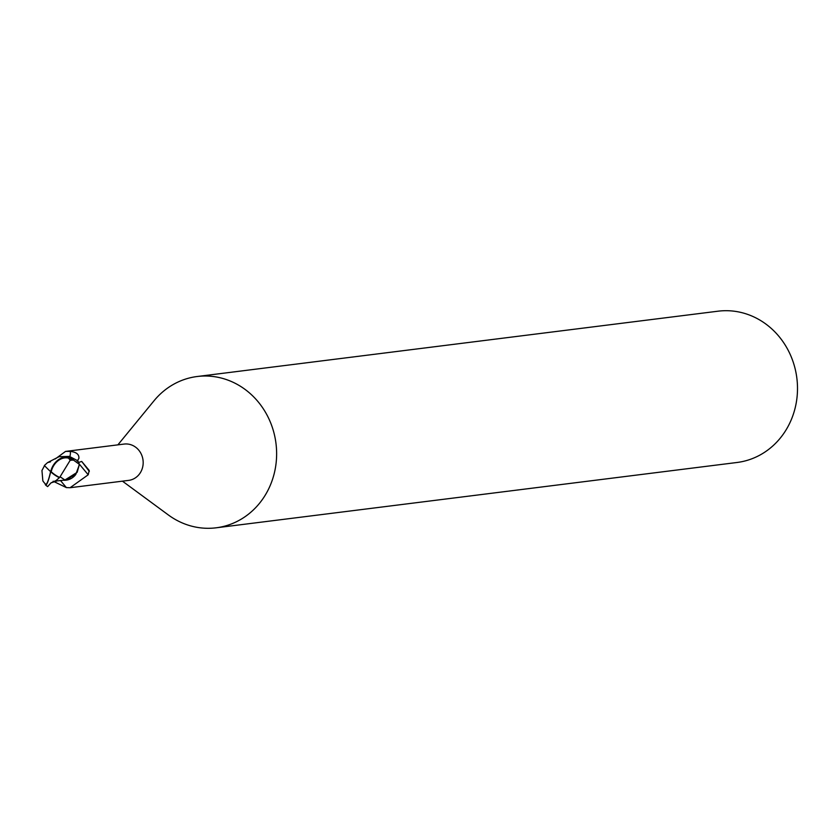 <?xml version="1.0" encoding="UTF-8"?>
<svg xmlns="http://www.w3.org/2000/svg" width="839" height="839" viewBox="0 0 839 839"><rect width="100%" height="100%" fill="white"/><g stroke="black" fill="none" stroke-linecap="round" stroke-linejoin="round"><path stroke-width="1.26" d="M122.442 481.156L168.324 514.936A76.234 69.857 -97.1 0 0 216.147 527.804A76.234 69.857 -97.1 0 0 276.178 462.415A76.234 69.857 -97.1 0 0 197.175 376.512A76.234 69.857 -97.1 0 0 154.009 400.79L117.89 444.848M78.918 463.212L79.076 462.268L81.708 461.44L89.207 470.438L88.21 474.769L70.088 487.721L128.671 480.38A18.29 16.77 -97.1 0 0 143.07 464.691A18.29 16.77 -97.1 0 0 124.12 444.072L65.536 451.413L70.277 451.403C76.328 452.053 79.202 454.371 78.897 458.367L77.251 461.251M216.147 527.804L737.02 462.488A76.234 69.857 -97.1 0 0 797.05 397.099A76.234 69.857 -97.1 0 0 718.048 311.196L197.175 376.512M63.774 480.202L70.916 478.45M70.088 487.721L66.386 487.606L53.161 481.219M69.815 456.563A20.744 12.795 39.8 0 0 70.277 451.403M55.322 458.923L65.536 451.413M81.708 461.44L89.333 471.424M79.181 463.946L88.21 474.769M60.544 480.59L66.386 487.606M63.407 480.244A16.35 14.987 -97.1 0 0 72.93 477.349A16.35 14.987 -97.1 0 0 75.804 474.434L79.285 464.827L77.157 472.326L64.928 480.013L60.083 476.762L70.182 460.286A18.122 16.602 -97.1 0 0 68.452 458.136A15.763 12.312 113.2 0 0 51.221 471.717A15.763 12.312 113.2 0 0 51.21 471.77A17.776 9.187 33.6 0 0 59.653 477.464L60.083 476.762M63.995 480.181L57.021 480.925L50.99 482.876L56.045 480.558L59.653 477.464M64.96 480.013L75.804 474.434M59.286 477.643A18.458 9.544 -146.4 0 1 50.686 471.717A16.507 12.889 -66.8 0 1 71.43 458.555L73.213 459.72A19.056 17.462 82.9 0 1 73.444 460.066L79.296 464.292L77.157 472.326M44.509 465.666L41.95 470.511L42.852 480.883A18.395 18.395 0 0 0 45.715 484.271A15.763 2.129 -78.5 0 0 50.602 471.665A15.763 2.129 -78.5 0 0 50.602 471.644M79.296 464.292A19.056 17.462 -97.1 0 0 77.828 460.831L69.438 456.395L59.034 456.71L47.582 462.593L44.352 465.509A18.458 1.091 42.4 0 0 50.686 471.717A16.507 2.234 101.5 0 1 45.558 484.984A19.056 19.056 0 0 0 47.655 486.61L50.99 482.876M50.686 471.717L51.21 471.77M45.558 484.984A16.507 2.234 101.5 0 1 45.138 483.715M73.213 459.72L68.452 458.136M70.182 460.286L73.444 460.066M56.045 480.558L57.021 480.925M47.582 462.593L50.487 461.859M77.419 460.559A28.641 17.671 39.8 0 0 78.897 458.367M71.43 458.555A19.056 17.462 -97.1 0 0 69.438 456.395"/></g></svg>
